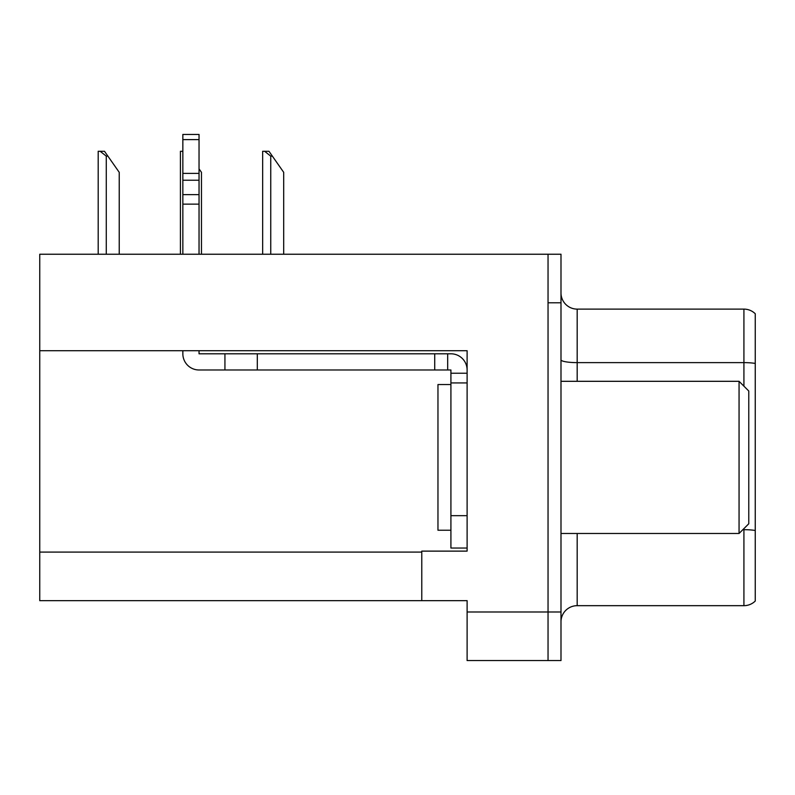 <?xml version="1.0" encoding="UTF-8"?>
<svg xmlns="http://www.w3.org/2000/svg" width="795" height="795" viewBox="0 0 795 795"><rect width="100%" height="100%" fill="white"/><g stroke="black" fill="none" stroke-linecap="round" stroke-linejoin="round"><path stroke-width="1.19" d="M467.112 382.932L467.112 515.667L450.914 515.667L450.914 548.043L467.112 548.043L467.112 515.667L467.112 551.124L421.777 551.124L421.777 600.652L39.75 600.652L39.75 350.714L467.112 350.714L467.112 382.932L450.914 382.932L450.914 369.983L447.674 369.983L447.674 353.795L450.914 353.795A16.188 16.188 0 0 1 467.102 369.993M421.777 600.652L467.112 600.652L467.112 660.556L548.043 660.556L548.043 611.991L548.043 660.556L560.992 660.556L560.992 611.991L548.043 611.991L548.043 254.241L39.75 254.241L39.75 350.714M560.992 621.859A16.188 16.188 0 0 1 577.18 605.671L743.921 605.671L743.921 528.625M548.043 254.241L560.992 254.241L560.992 302.806L548.043 302.806L548.043 611.991L467.112 611.991M755.25 313.747A16.188 16.188 0 0 0 743.921 309.116A16.188 16.188 0 0 1 755.25 313.747L755.25 601.05A16.188 16.188 0 0 1 743.921 605.671M560.992 302.806L560.992 611.991M755.25 363.424A16.188 2.812 180 0 0 743.921 362.619L743.921 309.116L577.18 309.116A16.188 16.188 0 0 1 560.992 292.928A16.188 16.188 0 0 0 577.18 309.116L577.18 381.312M272.367 156.138L270.747 156.138L264.626 151.288L268.968 151.288L283.696 172.326L283.696 254.241M262.658 254.241L262.658 151.288L264.626 151.288M201.463 254.241L201.463 172.326L199.038 168.858M180.425 254.241L180.425 151.288L182.393 151.288L182.85 152.133M107.901 156.138L106.282 156.138L100.16 151.288L104.493 151.288L119.23 172.326L119.23 254.241M98.192 254.241L98.192 151.288L100.16 151.288M450.914 384.551L437.966 384.551L437.966 530.235L450.914 530.235M739.062 533.475L748.771 523.766L748.771 391.021L739.062 381.312L739.062 533.475L560.992 533.475M560.992 381.312L739.062 381.312M182.85 350.714L182.85 353.795A16.188 16.188 0 0 0 199.038 369.983L224.935 369.983L224.935 353.795L447.674 353.795M467.112 373.223L450.914 373.223M450.914 515.667L450.914 382.932M450.914 548.043L467.112 548.043M224.935 369.983L434.726 369.983L434.726 353.795M447.674 369.983L434.726 369.983M199.038 350.714L199.038 353.795L224.935 353.795M182.85 254.241L182.85 204.136L199.038 204.136L199.038 254.241M199.038 139.612L182.85 139.612L182.85 134.444L199.038 134.444L199.038 204.136M182.85 204.136L182.85 194.636L199.038 194.636M199.038 180.217L182.85 180.217L182.85 139.612M182.85 180.217L182.85 194.636M199.038 173.399L182.85 173.399M39.75 552.098L421.777 552.098M577.18 533.475L577.18 605.671M743.921 386.171L743.921 362.619L577.18 362.619A16.188 2.812 -0 0 1 560.992 359.807M755.25 530.484A16.188 2.812 180 0 0 743.921 529.679L742.858 529.679M270.747 254.241L270.747 156.138M106.282 254.241L106.282 156.138M257.312 369.983L257.312 353.795"/></g></svg>
